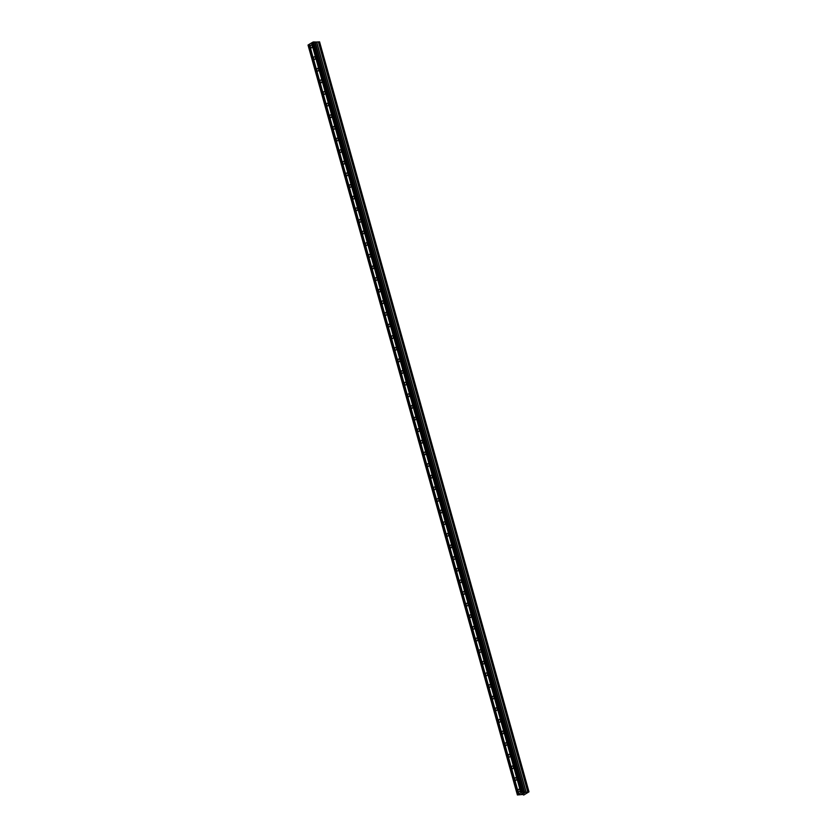 <?xml version="1.0" encoding="UTF-8"?>
<svg xmlns="http://www.w3.org/2000/svg" width="837" height="837" viewBox="0 0 837 837"><rect width="100%" height="100%" fill="white"/><g stroke="black" fill="none" stroke-linecap="round" stroke-linejoin="round"><path stroke-width="1.26" d="M312.159 45.93A1.412 0.952 89.6 0 1 310.391 46.998A1.412 0.952 89.6 0 1 312.159 45.93M315.403 57.554A1.412 0.952 89.6 0 1 313.645 58.621A1.412 0.952 89.6 0 1 315.403 57.554M318.646 69.178A1.412 0.952 89.6 0 1 316.888 70.245A1.412 0.952 89.6 0 1 318.646 69.178M321.889 80.802A1.412 0.952 89.6 0 1 320.132 81.88A1.412 0.952 89.6 0 1 321.889 80.802M325.143 92.436A1.412 0.952 89.6 0 1 323.375 93.503A1.412 0.952 89.6 0 1 325.143 92.436M328.386 104.06A1.412 0.952 89.6 0 1 326.629 105.127A1.412 0.952 89.6 0 1 328.386 104.06M331.63 115.684A1.412 0.952 89.6 0 1 329.872 116.761A1.412 0.952 89.6 0 1 331.63 115.684M334.884 127.318A1.412 0.952 89.6 0 1 333.116 128.385A1.412 0.952 89.6 0 1 334.884 127.318M338.127 138.942A1.412 0.952 89.6 0 1 336.369 140.009A1.412 0.952 89.6 0 1 338.127 138.942M341.37 150.566A1.412 0.952 89.6 0 1 339.613 151.633A1.412 0.952 89.6 0 1 341.37 150.566M344.614 162.19A1.412 0.952 89.6 0 1 342.856 163.267A1.412 0.952 89.6 0 1 344.614 162.19M347.868 173.824A1.412 0.952 89.6 0 1 346.099 174.891A1.412 0.952 89.6 0 1 347.868 173.824M351.111 185.448A1.412 0.952 89.6 0 1 349.353 186.515A1.412 0.952 89.6 0 1 351.111 185.448M354.354 197.072A1.412 0.952 89.6 0 1 352.597 198.149A1.412 0.952 89.6 0 1 354.354 197.072M357.598 208.706A1.412 0.952 89.6 0 1 355.84 209.773A1.412 0.952 89.6 0 1 357.598 208.706M360.852 220.33A1.412 0.952 89.6 0 1 359.083 221.397A1.412 0.952 89.6 0 1 360.852 220.33M364.095 231.954A1.412 0.952 89.6 0 1 362.337 233.021A1.412 0.952 89.6 0 1 364.095 231.954M367.338 243.588A1.412 0.952 89.6 0 1 365.581 244.655A1.412 0.952 89.6 0 1 367.338 243.588M370.592 255.212A1.412 0.952 89.6 0 1 368.824 256.279A1.412 0.952 89.6 0 1 370.592 255.212M373.836 266.836A1.412 0.952 89.6 0 1 372.078 267.903A1.412 0.952 89.6 0 1 373.836 266.836M377.079 278.459A1.412 0.952 89.6 0 1 375.321 279.537A1.412 0.952 89.6 0 1 377.079 278.459M380.322 290.094A1.412 0.952 89.6 0 1 378.565 291.161A1.412 0.952 89.6 0 1 380.322 290.094M383.576 301.718A1.412 0.952 89.6 0 1 381.808 302.785A1.412 0.952 89.6 0 1 383.576 301.718M386.82 313.341A1.412 0.952 89.6 0 1 385.062 314.419A1.412 0.952 89.6 0 1 386.82 313.341M390.063 324.976A1.412 0.952 89.6 0 1 388.305 326.043A1.412 0.952 89.6 0 1 390.063 324.976M393.317 336.6A1.412 0.952 89.6 0 1 391.549 337.667A1.412 0.952 89.6 0 1 393.317 336.6M396.56 348.223A1.412 0.952 89.6 0 1 394.802 349.291A1.412 0.952 89.6 0 1 396.56 348.223M399.804 359.847A1.412 0.952 89.6 0 1 398.046 360.925A1.412 0.952 89.6 0 1 399.804 359.847M403.047 371.482A1.412 0.952 89.6 0 1 401.289 372.549A1.412 0.952 89.6 0 1 403.047 371.482M406.301 383.105A1.412 0.952 89.6 0 1 404.533 384.173A1.412 0.952 89.6 0 1 406.301 383.105M409.544 394.729A1.412 0.952 89.6 0 1 407.786 395.807A1.412 0.952 89.6 0 1 409.544 394.729M412.787 406.363A1.412 0.952 89.6 0 1 411.03 407.431A1.412 0.952 89.6 0 1 412.787 406.363M416.031 417.987A1.412 0.952 89.6 0 1 414.273 419.055A1.412 0.952 89.6 0 1 416.031 417.987M419.285 429.611A1.412 0.952 89.6 0 1 417.517 430.678A1.412 0.952 89.6 0 1 419.285 429.611M422.528 441.235A1.412 0.952 89.6 0 1 420.77 442.313A1.412 0.952 89.6 0 1 422.528 441.235M425.771 452.869A1.412 0.952 89.6 0 1 424.014 453.936A1.412 0.952 89.6 0 1 425.771 452.869M429.025 464.493A1.412 0.952 89.6 0 1 427.257 465.56A1.412 0.952 89.6 0 1 429.025 464.493M432.269 476.117A1.412 0.952 89.6 0 1 430.511 477.195A1.412 0.952 89.6 0 1 432.269 476.117M435.512 487.751A1.412 0.952 89.6 0 1 433.754 488.818A1.412 0.952 89.6 0 1 435.512 487.751M438.755 499.375A1.412 0.952 89.6 0 1 436.998 500.442A1.412 0.952 89.6 0 1 438.755 499.375M442.009 510.999A1.412 0.952 89.6 0 1 440.241 512.066A1.412 0.952 89.6 0 1 442.009 510.999M445.253 522.633A1.412 0.952 89.6 0 1 443.495 523.7A1.412 0.952 89.6 0 1 445.253 522.633M448.496 534.257A1.412 0.952 89.6 0 1 446.738 535.324A1.412 0.952 89.6 0 1 448.496 534.257M451.75 545.881A1.412 0.952 89.6 0 1 449.982 546.948A1.412 0.952 89.6 0 1 451.75 545.881M454.993 557.505A1.412 0.952 89.6 0 1 453.235 558.582A1.412 0.952 89.6 0 1 454.993 557.505M458.237 569.139A1.412 0.952 89.6 0 1 456.479 570.206A1.412 0.952 89.6 0 1 458.237 569.139M461.48 580.763A1.412 0.952 89.6 0 1 459.722 581.83A1.412 0.952 89.6 0 1 461.48 580.763M464.734 592.387A1.412 0.952 89.6 0 1 462.966 593.464A1.412 0.952 89.6 0 1 464.734 592.387M467.977 604.021A1.412 0.952 89.6 0 1 466.219 605.088A1.412 0.952 89.6 0 1 467.977 604.021M471.221 615.645A1.412 0.952 89.6 0 1 469.463 616.712A1.412 0.952 89.6 0 1 471.221 615.645M474.464 627.269A1.412 0.952 89.6 0 1 472.706 628.336A1.412 0.952 89.6 0 1 474.464 627.269M477.718 638.893A1.412 0.952 89.6 0 1 475.95 639.97A1.412 0.952 89.6 0 1 477.718 638.893M480.961 650.527A1.412 0.952 89.6 0 1 479.203 651.594A1.412 0.952 89.6 0 1 480.961 650.527M484.204 662.151A1.412 0.952 89.6 0 1 482.447 663.218A1.412 0.952 89.6 0 1 484.204 662.151M487.458 673.775A1.412 0.952 89.6 0 1 485.69 674.852A1.412 0.952 89.6 0 1 487.458 673.775M490.702 685.409A1.412 0.952 89.6 0 1 488.944 686.476A1.412 0.952 89.6 0 1 490.702 685.409M493.945 697.033A1.412 0.952 89.6 0 1 492.187 698.1A1.412 0.952 89.6 0 1 493.945 697.033M497.188 708.657A1.412 0.952 89.6 0 1 495.431 709.724A1.412 0.952 89.6 0 1 497.188 708.657M500.442 720.28A1.412 0.952 89.6 0 1 498.674 721.358A1.412 0.952 89.6 0 1 500.442 720.28M503.686 731.915A1.412 0.952 89.6 0 1 501.928 732.982A1.412 0.952 89.6 0 1 503.686 731.915M506.929 743.538A1.412 0.952 89.6 0 1 505.171 744.606A1.412 0.952 89.6 0 1 506.929 743.538M510.183 755.162A1.412 0.952 89.6 0 1 508.415 756.24A1.412 0.952 89.6 0 1 510.183 755.162M513.426 766.797A1.412 0.952 89.6 0 1 511.669 767.864A1.412 0.952 89.6 0 1 513.426 766.797M516.67 778.42A1.412 0.952 89.6 0 1 514.912 779.488A1.412 0.952 89.6 0 1 516.67 778.42M519.913 790.044A1.412 0.952 89.6 0 1 518.155 791.111A1.412 0.952 89.6 0 1 519.913 790.044M524.38 793.016L523.826 793.35M522.644 793.361L524.527 792.974M522.204 793.675L521.618 794.031L522.204 793.675M521.535 794.031L523.219 793.685M528.963 791.792L526.128 792.451L522.288 792.001L517.402 794.972L522.801 794.47L523.7 795.056L528.984 791.844L319.577 41.86L314.974 42.091M527.896 791.99L318.51 42.059L527.896 791.99M312.138 42.603L309.387 44.204L518.773 794.146M314.89 41.881L524.265 791.812L314.921 41.892L312.128 42.541L521.514 792.482M315.015 42.08L524.401 792.011L315.015 42.08M528.984 791.844L319.577 41.86M309.408 44.267L308.016 45.041L517.402 794.972M518.396 794.439L309.01 44.507M518.187 794.501L308.801 44.56M522.937 791.823L313.551 41.892M522.288 792.001L312.912 42.07M521.137 792.775L311.751 42.844M520.928 792.838L311.542 42.896M528.932 791.781L319.546 41.85M528.691 791.781L319.305 41.85M528.618 791.802L319.232 41.86M528.001 791.99L318.615 42.059M527.802 791.99L318.416 42.059M526.232 792.43L316.846 42.499M526.128 792.451L316.742 42.52M524.694 792.461L315.308 42.52M524.632 792.44L315.256 42.509M524.506 792.011L315.12 42.08M524.297 791.823L314.921 41.892"/></g></svg>
